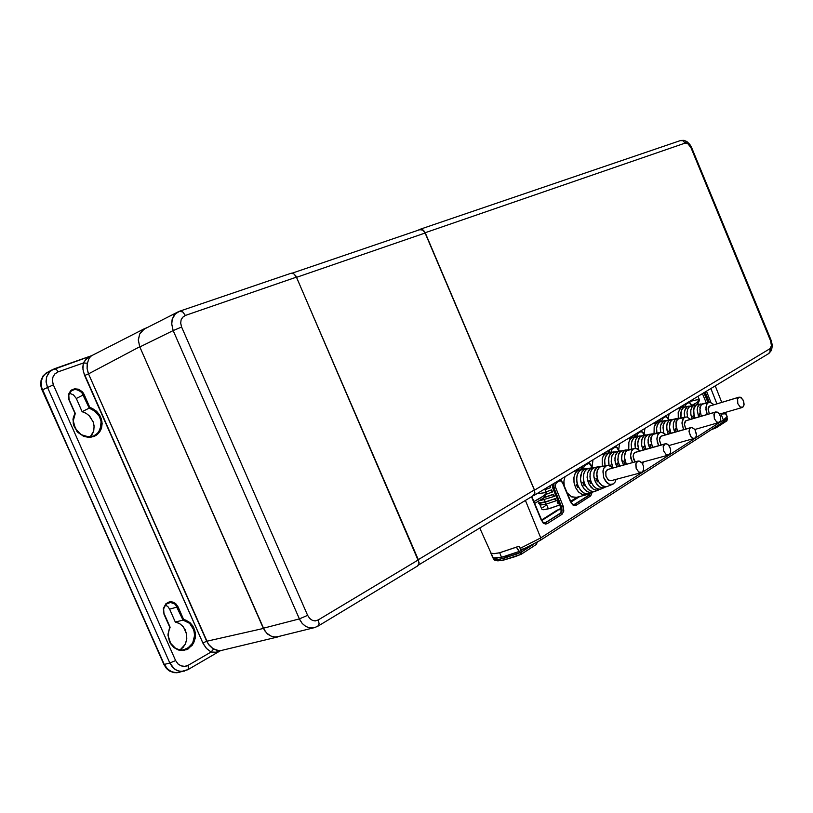 <?xml version="1.0" encoding="UTF-8"?>
<svg xmlns="http://www.w3.org/2000/svg" width="813" height="813" viewBox="0 0 813 813"><rect width="100%" height="100%" fill="white"/><g stroke="black" fill="none" stroke-linecap="round" stroke-linejoin="round"><path stroke-width="1.22" d="M739.027 397.161L709.505 406.063L708.133 409.285L709.383 413.797L708.153 408.827L708.773 406.805L710.084 405.819M742.757 407.293L740.125 406.967L737.808 403.563L737.442 399.325L738.966 397.181L741.253 397.669L743.56 401.063L744.078 404.325L742.757 407.293L743.986 405.128L743.143 400.057L740.155 397.13L738.671 397.323L737.584 398.797L737.828 403.624L740.104 406.957L742.757 407.293M715.633 411.957L685.898 420.748L684.353 424.284L685.796 429.01L684.363 423.868L685.013 421.622L686.416 420.545M719.434 422.333L716.66 422.028L714.292 418.543L714.231 413.339L715.481 412.008L717.208 412.049L719.312 413.908L720.643 417.059L720.694 420.28L719.434 422.333L720.725 420.158L720.653 417.069L719.414 414.051L717.533 412.201L715.531 411.988L713.895 414.386L714.393 418.847L716.72 422.069L719.434 422.333M660.949 436.266L659.394 440.057L661.071 445.006L659.394 439.66L659.983 437.323L661.386 436.053L691.944 427.394L694.891 429.488L696.416 434.985L695.958 436.906L694.617 438.319L692.778 438.278L691.274 437.201L689.089 431.967L689.556 428.939L690.583 427.719L689.454 429.162L689.068 431.612L690.664 436.459L692.656 438.227L694.637 438.309L696.08 436.632L696.426 434.02L694.891 429.488L691.639 427.384L660.949 436.266M665.207 443.837L634.912 452.465L633.693 453.837L633.164 456.662L635.126 461.845L633.642 459.223L633.164 455.971L633.988 453.319L635.471 452.241M669.16 454.772L666.071 454.487L663.56 450.839L663.276 446.266L664.688 444.081L666.152 443.735L668.51 445.026L670.583 449.172L670.573 452.567L669.16 454.772L670.593 452.485L670.583 449.142L669.312 446.032L667.239 444.061L665.197 443.837L663.215 446.489L663.581 450.9L666.132 454.528L669.16 454.772M637.981 461.052L607.321 469.629L605.797 471.855L606.01 476.469L608.571 480.117L611.203 480.666L608.175 479.822L605.888 476.083L605.909 471.489L608.012 469.325M642.026 472.282L640.41 472.668L638.754 472.007L636.173 468.278L635.715 464.67L636.274 462.638L637.412 461.317L638.988 460.951L642.148 463.136L643.561 466.51L643.51 470.005L642.026 472.282L643.52 469.975L643.601 466.703L642.331 463.4L640.258 461.347L638.002 461.042L635.918 463.542L636.223 468.451L638.845 472.079L642.026 472.282M538.684 493.461L546.001 492.546L546.041 493.816L544.06 495.666L533.877 501.611L541.255 497.566L545.98 493.898L546.306 492.83L544.69 489.02M545.015 496.458L544.07 497.668L553.501 494.192L554.425 496.377L540.371 500.595L554.425 496.377L553.501 494.192L544.405 497.332L553.501 494.192L552.657 494.711L554.425 496.377L552.657 494.711L544.07 497.668L534.659 503.501L543.694 498.003L546.255 493.461M690.938 401.246L696.904 399.752L699.536 400.098L697.087 402.394L691.65 405.453L697.706 401.978L699.536 400.118L697.981 396.287M698.337 402.953L695.999 404.996L698.184 403.228L699.465 400.331M669.058 413.776L668.266 418.949L669.058 413.776M678.631 418.492L678.164 412.74L680.603 408.167L678.266 412.262L678.205 418.441L675.318 419.417L673.54 422.475L673.255 427.171L674.719 432.211L673.337 427.719L673.347 423.329L674.76 420.016L677.371 418.471M688.499 406.175L683.743 407.323L681.284 410.606L680.938 417.841L680.715 413.177L681.751 409.539L683.743 407.323L687.259 406.673L684.597 410.87L684.637 417.191L684.282 413.35L685.135 409.244L687.259 406.673L690.024 406.114L686.385 406.724M692.391 405.616L689.912 406.185L687.768 408.878L687.036 412.252L687.544 417.191L687.015 412.791L687.554 409.437L688.946 406.978L693.459 405.524L691.568 407.73L690.755 410.707L690.887 414.711L692.137 418.868L690.826 414.264L690.887 409.854L692.32 406.541L694.912 405.006M709.129 402.415L702.93 403.604L700.928 405.443L699.902 409.833L701.324 416.165L699.912 409.295L700.532 406.236L701.863 404.264L708.153 402.811L706.548 404.752L705.867 407.75L707.249 414.417L705.897 409.437L706.782 404.285L708.235 402.76L710.013 402.344L713.977 404.65L710.237 402.354L704.536 403.38M698.438 404.508L696.121 405.037L694.17 407.455L693.469 412.445L694.881 418.055L693.946 415.778L692.646 416.185L693.509 418.461L692.646 416.185L694.048 415.748L693.662 409.102L696.121 405.016L689.912 406.185L694.617 405.057M698.56 416.978L697.178 409.447L697.818 406.724L699.698 404.376L697.991 406.337L697.168 409.457L698.56 416.978M644.892 428.4L644.079 434.549L644.892 428.4M654.089 433.634L654.201 426.723L657.148 422.343L655.319 424.162L654.14 426.957L654.089 433.634M664.699 420.687L661.569 421.246L662.483 418.553L661.558 421.246L659.8 421.866L657.849 423.908L656.589 428.004L656.863 433.034L656.508 429.122L657.189 425.331L659.617 421.977L663.347 421.236L660.563 425.453L660.603 432.404L660.237 427.394L661.071 423.98L663.347 421.236L666.243 420.626L662.565 421.215M670.857 419.61L666.467 420.514L664.028 422.994L662.951 427.536L663.703 432.923L663.144 425.646L665.451 421.164L669.597 420.118L667.666 422.303L666.721 425.616L666.924 430.036L668.225 434.081L666.68 428.105L667.117 423.675L668.957 420.595L672.412 419.569L668.611 420.148M685.491 417.039L679.292 418.177L677.046 420.169L675.959 424.813L677.514 431.398L676.152 427.099L675.969 421.886L677.92 419.041L684.424 417.476L682.9 419.152L682.016 422.354L683.509 429.671L681.985 423.451L683.387 418.41L684.881 417.232L686.772 416.998L690.532 419.335L686.761 416.998L680.857 417.973M677.066 418.522L672.493 419.518L670.207 422.201L669.465 427.445L670.999 433.278L669.546 428.278L669.8 423.37L671.619 420.138L674.709 419.061M619.557 443.725L618.652 450.016L619.557 443.725M628.774 449.467L628.876 442.221L629.902 439.772L632.016 437.577L630.085 439.477L628.835 442.363L628.774 449.467M639.75 435.92L635.075 436.906L632.595 439.315L631.264 443.685L631.599 449.01L631.193 444.63L631.884 440.849L634.313 437.364L638.266 436.51L636.386 438.4L635.187 441.429L635.4 448.441L634.892 444.152L635.817 439.467L638.266 436.51L641.315 435.849L637.575 436.418M645.949 434.874L641.071 435.971L638.733 438.614L637.687 443.796L638.835 449.762L637.799 445.565L637.89 441.246L640.441 436.398L644.557 435.422L642.575 437.597L641.487 441.398L641.67 445.514L643.154 450.077L641.609 445.128L641.914 439.193L643.876 435.931L647.524 434.823L643.672 435.382M660.684 432.394L654.292 433.542L651.975 435.636L650.837 440.555L652.544 447.414L650.847 439.924L650.969 437.313L653.063 434.294L659.526 432.862L657.687 435.057L656.934 438.278L657.26 442.048L658.611 445.707L656.914 439.213L657.951 434.538L659.617 432.801L661.325 432.313L663.855 433.004L665.928 434.752L661.884 432.333L654.78 433.39M652.209 433.817L647.615 434.772L645.055 437.689L644.282 443.217L645.959 449.284L644.363 444.03L644.607 438.37L647.036 435.118L650.908 434.335L648.967 436.561L648.073 439.792L648.286 444.05L649.709 448.217L648.052 442.353L648.439 437.922L650.268 434.813L653.784 433.786L648.489 434.457M592.951 459.823L592.057 467.323L592.951 459.823M602.23 466.245L602.26 458.562L603.348 455.941L605.624 453.583L603.663 455.453L602.27 458.542L602.23 466.245M613.551 451.906L608.886 452.831L606.061 455.504L604.659 460.188L605.085 465.819L604.587 461.408L605.258 457.282L608.114 453.258L611.915 452.546L609.872 454.63L608.632 457.8L609.008 465.514L608.337 460.91L609.262 455.798L611.915 452.546L615.136 451.835L611.346 452.374M619.791 450.9L614.902 451.947L612.108 455.148L611.193 461.276L613.053 467.942L611.295 462.272L611.61 456.53L614.181 452.404L618.266 451.51L616.061 453.979L614.974 457.983L615.278 462.556L616.823 466.896L614.974 460.443L615.441 455.514L617.534 452.048L621.386 450.849L617.474 451.388M634.628 448.522L628.134 449.65L625.634 451.896L624.435 457.109L626.315 464.274L624.821 460.31L624.435 456.55L625.034 453.197L626.528 450.717L633.347 449.03L631.457 451.225L630.593 454.772L630.908 458.532L632.463 462.577L630.573 455.808L631.671 450.839L633.347 449.03L635.309 448.441L637.941 449.162L640.075 450.941L636.091 448.491L629.892 449.376M626.091 449.894L621.122 450.981L618.632 453.969L617.819 459.812L619.658 466.113L617.971 461.042L618.154 455.341L620.421 451.469L624.669 450.453L622.667 452.668L621.64 456.245L621.874 460.646L623.459 465.066L621.63 458.969L622.026 454.274L623.978 450.971L627.687 449.853L623.662 450.382M538.714 503.277L540.96 504.975L546.295 504.101L540.472 504.914L538.714 503.277L539.558 502.759L545.371 501.926L555.35 498.562L556.275 500.747L546.295 504.101L556.275 500.747L554.507 499.08L556.275 500.747L555.35 498.562L545.726 502.078L540.249 503.257L538.714 503.277L539.558 502.759L545.076 502.007L555.35 498.562L545.889 502.028L538.714 503.277M567.149 492.861L571.407 496.753L576.508 497.383L571.773 496.936L567.149 492.861M564.994 476.733L563.937 480.95L564.202 485.768L563.927 481.062L564.994 476.733M588.124 493.948L586.021 494.883L582.321 494.558L578.714 492.129L575.807 488.013L574.1 482.892L573.907 477.678L575.248 473.268L577.88 470.402L575.289 473.186L573.978 477.15L573.988 482.211L575.533 487.454L578.256 491.662L581.488 494.192L584.771 495.026L588.134 493.948M586.021 468.715L581.712 469.447L579.141 471.194L577.149 474.965L576.651 479.955L577.758 485.239L580.258 489.863L583.693 492.973L587.443 494.009L589.618 493.521L588.51 493.887L584.852 493.532L581.519 491.296L578.541 487.099L576.956 482.373L576.691 477.373L578.063 472.699L580.584 469.975L584.222 469.416L581.854 471.926L580.563 475.778L580.533 480.209L581.834 485.036L584.1 488.877L587.291 491.682L590.502 492.658L593.673 491.794L590.848 492.658L587.24 491.652L583.917 488.633L581.498 484.172L580.431 479.06L581.691 472.221L584.364 469.325L587.626 468.634L583.775 469.152M592.301 467.76L587.85 468.542L585.594 470.127L583.724 473.684L583.277 478.379L584.313 483.359L586.671 487.719L589.903 490.656L593.419 491.641L595.462 491.184L594.313 491.54L590.99 491.184L587.962 489.172L585.36 485.696L583.632 480.991L583.307 475.951L584.588 471.55L586.956 468.989L590.614 468.42L588.47 470.666L587.25 474.111L587.25 479.05L588.47 483.247L590.817 487.058L593.632 489.416L596.64 490.28L599.506 489.477L596.854 490.269L593.47 489.324L589.09 484.518L587.077 477.475L587.514 472.953L590.614 468.42L593.907 467.699L589.933 468.207M607.22 465.493L599.842 466.977L597.718 469.365L596.701 473.064L597.596 479.568L599.659 483.379L602.474 485.961L605.533 486.835L607.301 486.448L606.112 486.794L601.823 485.544L598.378 481.357L596.722 475.757L597.27 470.412L599.842 466.977L605.807 466.052L604.069 467.861L603.073 470.514L603.622 477.475L607.057 482.902L609.354 484.304L611.762 484.558L613.348 483.948L609.709 484.416L605.665 481.377L603.744 477.81L602.9 471.733L603.835 468.278L606.539 465.686L609.913 465.788L612.9 467.983L608.683 465.453L602.433 466.296M598.632 466.794L594.354 467.516L592.098 469.06L590.37 472.394L589.953 476.794L590.929 481.469L593.134 485.564L596.163 488.318L599.445 489.243L601.356 488.826L600.177 489.182L597.077 488.776L593.957 486.53L591.559 482.973L590.167 478.633L590.086 473.664L591.478 469.863L593.368 467.983L597.057 467.414L595.004 469.619L593.897 473.003L593.907 477.058L594.974 481.001L597.016 484.528L599.699 486.936L602.606 487.871L605.38 487.129L602.921 487.871L599.76 486.977L595.665 482.475L593.785 475.89L594.181 471.652L597.057 467.414L600.248 466.753L596.153 467.262M539.69 504.182L541.844 509.263L542.952 509.721L549.73 508.491L559.72 504.985L548.328 508.877L546.295 504.101L544.659 502.363L546.295 504.101L548.328 508.877L543.795 509.721L541.824 509.223M517.708 549.446L516.458 547.19L499.487 552.789L493.786 553.673L490.808 553.125L494.385 553.612L499.771 552.708L518.379 546.397L499.731 552.728L494.091 553.653L490.808 553.104L493.867 553.643L499.771 552.708L518.379 546.397L516.458 547.19L519.273 551.438L517.708 549.446M501.56 557.332L519.273 551.438L506.011 556.153L496.347 558.216L492.749 557.637L491.123 553.206L493.257 557.962L501.56 557.332L499.731 552.728L501.56 557.332M574.252 504.456L588.531 495.422L589.72 493.481L588.063 495.717M75.324 413.411L73.312 420.799L75.457 428.675L81.137 434.64L88.597 436.906L93.973 436.449L96.219 435.27L99.796 431.693L101.005 429.406L101.94 421.51L100.243 416.205L96.93 411.663L92.397 408.461L89.857 407.506L89.196 408.126L89.857 407.506L91.778 408.177L96.422 411.175L99.562 414.965L101.422 419.132L102.103 423.553L101.635 427.547L99.887 431.561L97.245 434.518L91.026 437.242L83.973 436.449L77.865 432.425L73.8 425.748L73.007 419.203L74.908 413.217L73.14 418.187L73.261 423.695L76.91 431.357L83.658 436.327L88.912 437.374L93.973 436.449L85.975 436.642L81.046 434.65L76.94 431.012L73.495 423.553L73.465 418.228L75.324 413.36L68.881 399.569L68.536 394.325L70.599 390.718L74.135 388.888L78.404 389.214L82.103 391.571L84.125 394.559L83.343 394.884L84.125 394.559L83.139 392.821L78.515 389.254L74.816 388.787L71.463 390.016L68.516 394.437L69.115 400.148L68.8 394.955L71.209 390.901L73.831 389.651L76.392 389.529L81.209 391.866L83.343 394.884L76.31 398.512L73.475 394.915L69.379 393.207L73.394 394.854L76.31 398.512L83.343 394.884L89.196 408.126L94.013 410.321L99.389 416.378L101.086 421.5L100.253 429.173L97.53 433.319L93.444 436.032L85.975 436.642L81.046 434.65L75.375 428.715L73.495 423.553L73.465 418.228L75.274 413.451M169.195 602.565L166.645 603.713L164.216 606.844L163.515 609.943L164.033 614.333L163.352 608.51L165.964 603.673L170.588 601.752L173.301 602.199L175.73 603.663L178.037 606.833L175.821 603.744L172.661 601.996L169.175 601.945L166.055 603.602L163.352 608.51L164.033 614.333L163.576 608.724L166.086 604.15L170.557 602.423L175.069 604.171L176.919 606.478L183.016 620.167L175.283 622.047L179.775 623.703L183.484 627.016L186.604 634.15L186.685 639.455L185.12 644.435L180.13 649.933L183.21 647.29L185.516 643.601L186.756 638.947L186.624 634.231L185.13 629.628L182.63 626.02L179.297 623.419L175.283 622.047L183.016 620.167L185.354 620.786L189.581 623.388L192.742 627.514L194.429 632.616L194.429 638.042L192.732 643.073L187.518 648.489L188.067 648.967L193.453 643.388L195.232 638.205L195.272 632.616L193.596 627.331L190.384 623.022L186.065 620.238L183.657 619.547L183.016 620.156L183.657 619.547L185.771 620.126L190.018 622.687L192.833 625.99L194.846 630.563L195.171 638.551L192.183 645.349L186.655 649.658L180.059 650.43L173.84 647.565L169.551 641.884L168.017 634.282L169.714 627.169L168.027 635.349L170.354 643.429L173.84 647.565L178.372 650.024L183.332 650.512L188.067 648.967L187.518 648.489L182.671 650.004L178.586 649.617L174.765 647.829L171.584 644.79L169.358 640.807L168.311 636.254L168.545 631.589L170.08 627.209L168.596 631.701L168.423 636.518L170.669 643.317L175.395 648.195L179.378 649.8L182.671 650.004M169.571 609.14L167.834 606.579L165.364 604.933L167.834 606.579L169.571 609.14L178.037 606.833L169.571 609.14L175.283 622.047L169.571 609.14M184.409 671.101L180.161 671.314L176.238 670.075L172.569 667.28L169.795 663.052L175.628 660.552L177.986 663.936L181.055 665.888L184.785 666.386L188.128 665.298L188.738 667.971L188.027 669.638L220.669 650.644L215.943 652.239L211.045 652.026L206.604 648.611L202.965 643.154L84.481 375.088L82.967 369.224L83.333 362.974L85.802 359.519L88.983 356.968L91.899 355.647L87.133 358.269L83.333 362.974L87.398 363.248L87.103 368.543L88.546 373.889L84.674 375.525L88.546 373.889L206.695 641.305L202.874 642.941L206.695 641.305L209.104 645.258L212.376 648.266L217.264 650.603L220.567 650.674M58.109 371.866L54.878 373.919L52.906 377.11L52.378 380.85L53.343 384.834L52.367 380.423L52.957 376.978L54.695 374.112L58.109 371.866L56.3 369.326L54.369 368.777L56.29 369.315L58.109 371.866L83.333 362.974L58.109 371.866M278.453 636.569L274.764 637.016L271.207 636.223L275.424 637.179L280.434 636.081L275.82 637.179L271.207 636.223L274.804 637.016L278.453 636.569M145.385 328.503L142.112 330.678L139.755 333.889L142.427 330.2L146.33 327.883L142.468 330.159L139.755 333.889L144.206 329.092M91.432 355.82L89.064 358.248L87.245 363.98L87.103 368.543L88.231 373.147L208.189 644.028L212.986 648.662L219.551 650.878L277.67 636.996M699.79 407.181L700.4 406.602L700.074 407.862L699.79 407.181M700.44 413.726L699.017 414.173L699.932 416.571L699.017 414.173L700.196 413.441L700.023 411.693L700.349 413.4L699.017 414.173L700.44 413.726M693.54 408.319L694.017 407.852L693.54 408.319M702.32 403.919L699.698 404.376L702.32 403.919M683.957 407.201L681.111 407.811L683.957 407.201M676.487 428.654L675.105 429.091L676.172 431.784L675.105 429.091L676.345 428.319L676.203 427.394L676.396 428.299L675.105 429.091L676.487 428.654M669.658 422.984L670.054 422.597L669.658 422.984M670.034 430.666L668.672 431.093L669.678 433.664L668.672 431.093L670.034 430.666M660.136 421.683L657.148 422.343L660.136 421.683M651.355 444.325L650.014 444.731L651.264 447.78L650.014 444.731L651.355 444.325M644.831 446.327L643.51 446.733L644.689 449.64L643.51 446.733L644.831 446.327M638.357 448.309L637.057 448.715L638.357 448.309M635.156 436.866L632.016 437.577L635.156 436.866M624.943 460.788L623.652 461.174L625.024 464.447L626.223 464.091L625.024 464.447L623.652 461.174L624.943 460.788M618.347 462.78L617.087 463.156L618.449 466.418L619.628 466.062L618.449 466.418L617.087 463.156L618.347 462.78M611.813 464.751L610.563 465.127L610.959 466.316L610.563 465.127L611.813 464.751M642.666 463.989L643.246 461.997L642.666 463.989M608.947 452.811L605.624 453.583L608.947 452.811M597.149 478.115L595.909 478.481L597.321 481.824L598.459 481.499L597.321 481.824L595.909 478.481L597.149 478.115M590.492 480.087L589.283 480.442L590.685 483.786L591.803 483.45L590.685 483.786L589.283 480.442L590.492 480.087M583.897 482.038L582.708 482.394L584.11 485.717L585.208 485.391L584.11 485.717L582.708 482.394L583.897 482.038M577.342 483.979L576.183 484.324L577.586 487.637L578.663 487.322L577.586 487.637L576.183 484.324L577.342 483.979M613.348 483.948L615.126 482.007L616.061 479.355L615.065 482.109L613.348 483.948M605.38 487.129L605.807 486.824L605.38 487.129M581.407 469.568L577.88 470.402L581.407 469.568L581.458 466.774L581.376 469.558M172.102 671.965L176.035 672.717L179.449 672.26L175.506 672.697L170.852 671.416L166.95 668.408L164.368 664.394L167.681 669.16L172.102 671.965M52.144 369.803L45.884 373.218L42.754 376.826L41.168 381.602L41.554 387.323L79.237 472.729L41.514 388.726L40.67 384.417L41.148 379.945L43.038 375.982L47.124 372.384M54.268 368.828L49.908 371.49L46.717 376.632L46.046 381.348L47.418 387.334L46.107 382.303L46.453 377.547L48.485 373.126L51.453 370.24L91.899 355.647M49.278 371.389L44.583 374.376L42.144 378.045L41.087 382.506L41.9 388.472L42.428 389.813L53.343 384.834L42.032 390.037L40.772 385.606L41.036 380.382L43.028 375.982L46.473 372.761M73.018 389.894L71.463 390.718L74.664 389.508L78.109 389.945L81.849 392.537L89.196 408.126L82.123 411.652L86.3 413.431L89.877 416.398L93.363 422.445L94.115 426.967L93.515 431.368L90.202 436.835L92.57 433.685L93.8 430.28L94.064 425.91L93.16 421.845L89.135 415.626L85.924 413.197L82.123 411.652L76.31 398.512L82.123 411.652L89.196 408.126L95.761 411.693L98.993 415.677L100.873 420.412L101.188 425.372L98.678 431.988L95.284 435.107M128.098 582.86L165.547 667.331L170.252 671.436L176.401 672.788L178.179 672.544L173.86 672.646L169.328 670.898L166.492 668.499L163.911 664.485L169.795 663.052L174.48 668.977L177.905 670.786L181.604 671.416L188.23 669.475L188.291 665.684L184.266 666.416L181.055 665.888L178.179 664.119L175.628 660.552L169.795 663.052L47.418 387.334L169.795 663.052L163.911 664.485L42.428 389.813L128.149 582.84M71.9 390.423L72.54 390.098M168.819 602.657L172.366 602.687L175.517 604.587L183.016 620.167L189.581 623.388L193.789 629.984L194.653 635.329L192.732 643.073L189.551 647.067L183.545 649.902M178.321 672.524L187.935 669.688M220.669 650.644L216.217 652.199L211.045 652.026L213.616 649.018L211.045 652.026L206.309 648.286L203.27 643.774L83.454 371.958L82.855 367.395L83.333 362.974L87.398 363.248L88.881 358.624L90.863 356.145L144.328 328.798M164.206 614.15L163.484 611.488L163.789 607.839L165.486 604.76L167.468 603.195M69.339 400.067L68.587 396.642L68.973 394.132L70.121 391.988L72.642 390.047M524.415 548.765L521.143 549.314L519.182 546.651L520.127 548.389L540.747 537.891L520.127 548.389L521.326 549.375L523.074 549.263L539.964 540.533M725.775 414.213L727.137 416.723L723.387 420.006L722.859 422.211L723.387 420.006L727.137 416.713L725.643 412.364M724.251 421.144L725.928 418.725M691.152 404.823L689.973 403.157L687.9 402.374L689.831 403.055L691.152 404.823M686.07 404.264L685.207 406.764L685.684 403.726L686.07 404.264L688.296 402.913L686.07 404.264M668.012 418.929L666.701 417.16L664.638 416.449L666.873 417.293L668.012 418.929M643.52 433.857L642.311 432.16L640.024 431.347L642.575 432.394L644.069 435.189L643.52 433.857M637.748 433.532L636.782 436.418L637.331 432.973L637.748 433.532L640.431 431.906L637.748 433.532M643.113 462.617L643.967 461.804L643.134 462.546M618.083 449.355L616.833 447.628L614.455 446.815L617.108 447.861L618.784 451.063L618.083 449.355M612.047 449.101L611.061 452.302L611.63 448.522L612.047 449.101L614.872 447.394L612.047 449.101M591.102 465.788L589.771 464.01L587.332 463.217L590.096 464.274L591.945 467.81L591.102 465.788M584.791 465.615L583.846 466.926L583.754 469.05L583.836 466.967L584.791 465.615L584.364 465.016L584.791 465.615L587.758 463.817L584.791 465.615M592.118 492.526L590.655 495.981L588.978 495.371L590.705 495.93L592.118 492.526M574.181 504.568L589.11 495.28L590.319 493.237L589.11 495.28L575.004 504.243L575.96 505.34L572.901 504.954L570.807 501.651L571.153 503.074L573.185 505.127L575.482 505.503L576.315 505.147L575.95 504.588L573.653 504.69M562.738 483.085L561.255 481.194L558.805 480.473L561.143 481.133L562.992 482.841L570.563 501.906L562.738 483.085M556.407 482.8L555.259 484.792L555.594 487.434L554.009 488.074L553.846 483.471L554.009 488.074L555.594 487.434L555.228 485.066L556.407 482.8L555.97 482.19L556.407 482.8L559.242 481.083L556.407 482.8M544.934 523.033L560.594 513.044L561.59 510.412L561.072 507.292L563.267 506.509L563.744 511.387L562.037 514.243L560.604 513.389L561.935 514.304L563.805 511.082L563.267 506.509L561.681 507.149L561.996 511.296L560.035 513.521L561.417 511.448L561.387 508.257L552.881 488.298L552.982 483.999L553.145 487.932L554.009 488.074L561.681 507.149L562.108 510.808L560.604 513.389L544.558 523.135M545.116 522.962L560.604 513.389L545.421 522.8L546.844 522.942L547.322 523.602L546.682 523.918L543.46 523.247L541.58 520.066L543.125 522.972L545.503 524.07L547.322 523.602L546.306 522.668L545.086 523.013M557.403 509.995L541.549 519.985L557.403 509.995M682.971 405.911L682.808 407.211M659.17 420.87L659.15 421.683M634.374 435.9L634.343 436.855M608.632 451.367L608.602 452.79M581.224 468.715L581.285 469.558M552.749 485.991L552.881 488.288L560.99 508.267L561.082 511.59L559.862 513.592M634.475 435.189L634.475 436.845L634.475 435.189M635.238 436.835L635.431 434.122L635.238 436.835M608.744 452.902L608.815 450.229L608.724 452.79M609.455 452.617L609.659 449.711L609.455 452.617M582.108 469.335L582.321 466.256L582.108 469.335M682.981 405.819L682.981 407.191L682.981 405.819M683.723 407.181L683.896 404.803L683.723 407.181M659.302 420.158L659.302 421.662L659.302 420.158M660.054 421.673L660.237 419.122L660.054 421.673M557.799 510.391L541.783 520.503L557.799 510.391M662.483 418.553L662.077 418.004L662.483 418.553L665.044 416.998L662.483 418.553M545.238 522.871L559.679 513.745M540.31 540.391L540.747 537.891L540.31 540.391M725.491 413.776L721.7 414.051M727.249 418.969L726.761 420.9L727.035 418.41L726.07 419.732L727.249 418.969M727.452 418.634L726.913 420.799L716.405 427.618M716.111 427.75L716.985 426.012L716.426 427.608L715.694 426.855L716.019 427.821L711.405 429.63M711.456 429.599L715.877 427.851M513.867 557.017L520.361 554.608L504.294 559.852L499.152 560.645L496.032 560.228M520.808 554.425L519.893 552.87L521.184 554.242L521.672 551.966L504.345 558.216L496.997 559.608L493.379 558.978L495.717 559.649L500.259 559.161L517.098 553.968L521.672 551.966L520.269 548.582L521.092 550.523L519.273 551.438L523.044 549.263L521.092 550.523L521.875 552.901L521.285 554.181M492.729 557.555L494.385 560.076L497.881 560.868L503.786 560.035L514.629 556.793L521.214 554.232L536.346 544.405L536.671 542.596L536.306 544.446L537.251 542.261M492.749 557.637L490.818 553.145M552.576 492.007L545.848 494.436L552.576 492.007L550.797 490.341L552.576 492.007L551.651 489.833L552.576 492.007M545.919 491.926L551.651 489.833L545.919 491.926M550.716 487.648L544.995 489.751L550.716 487.648L549.954 485.828L550.716 487.648M557.677 500.696L557.271 501.377L557.677 500.696M557.22 502.149L558.277 503.765L557.22 502.149L558.399 501.753L557.22 502.149M559.059 503.969L558.277 503.765L559.059 503.969M561.285 479.985L561.671 480.89L561.285 479.985L560.614 480.168L561.285 479.985M571.559 500.686L577.169 497.21L571.691 500.645L570.279 500.391L571.559 500.686L570.543 501.032M575.99 470.077L576.336 470.615L575.99 470.077M546.285 505.036L542.738 507.617M589.435 462.932L589.201 462.089L589.435 462.932M603.419 453.491L603.703 453.939L603.419 453.491M616.183 446.622L615.98 445.89L616.183 446.622M641.691 431.205L641.487 430.463L641.691 431.205M700.776 403.939L696.121 405.037M179.541 311.298L175.313 313.92L172.254 319.245L171.706 324.204L173.22 330.586L139.826 346.999L138.342 340.2L139.755 333.889L138.342 339.712L139.623 346.531L264.53 630.502L267.67 634.11L271.207 636.223L266.623 633.144L263.31 628.215L299.347 618.937L302.243 623.48L305.363 626.162L308.991 627.738L313.869 627.839M317.741 626.305L319.103 623.703L318.34 619.953L315.088 620.888L312.355 620.329L309.875 618.663L307.629 615.38L299.347 618.937L307.629 615.38L309.611 618.408L312.456 620.38L315.302 620.888L318.34 619.953L319.103 623.734L317.741 626.305M769.982 348.716L770.246 351.368L768.702 353.503L770.002 352.09L769.982 348.716L771.456 345.688L770.643 340.993L771.456 345.688L769.982 348.716L534.558 490.097L534.842 494.182L532.434 496.164L534.883 494.06L534.558 490.097L769.982 348.716M680.684 140.497L684.018 140.324L686.904 141.543L689.831 144.368L691.711 147.692L691.03 147.875L691.711 147.702L742.96 272.009L771.202 340.525L770.643 340.993L771.202 340.515L772.33 345.434L771.517 350.291L768.874 353.401L533.704 495.656M680.288 140.649L682.788 140.608L685.176 143.078L687.808 143.637L691.03 147.875L688.123 143.86L685.176 143.078L683.164 140.781L680.827 140.456L420.097 229.296M419.681 229.459L422.811 229.794L425.189 232.742L685.176 143.078L425.189 232.742L534.558 490.097L425.158 232.67L423.603 230.414L421.764 229.317L418.116 230.211L419.681 229.459M419.63 229.713L422.77 230.049L425.077 232.853L534.344 489.954L418.289 559.629L534.344 489.954L534.883 492.759L533.308 495.625L534.832 493.237L534.344 489.954L425.138 232.996L296.572 277.355L425.138 232.996L423.563 230.679L421.459 229.51L419.803 229.632L292.162 273.158M290.759 273.392L293.828 273.788L296.471 277.131L185.384 315.454L296.471 277.131L419.051 562.555L418.705 564.649L417.577 565.909L419.02 563.419L418.39 559.862L318.34 619.953L418.39 559.862L295.891 276.003L293.493 273.585L291.318 273.198L179.703 311.216L182.712 311.887L185.384 315.454L182.671 317.222L181.106 319.936L180.699 323.279L181.624 327.039L180.689 323.035L181.106 319.936L182.529 317.385L185.384 315.454L182.722 311.887L179.399 311.328L176.258 313.086L173.921 315.617L172.193 319.468L171.685 323.503L173.22 330.586L181.624 327.039L173.22 330.586L299.347 618.937L263.31 628.215L139.826 346.999L173.22 330.586L299.743 619.78L302.223 623.459L305.932 626.508L309.946 627.941L313.666 627.88L277.406 636.833M314.275 627.748L317.913 626.203L417.75 565.807M770.663 348.675L770.348 350.535M685.511 142.173L686.436 143.027M719.485 414.163L742.208 407.526M694.871 429.467L718.834 422.597M668.957 445.534L694.272 438.431M641.609 462.445L668.438 455.077M611.041 480.707L641.223 472.627M576.061 497.495L586.021 494.883M589.212 493.684L592.565 492.343M595.086 491.337L598.459 489.985M606.976 486.581L612.474 484.375M601 488.969L604.405 487.607M538.521 501.428L539.182 502.993M703.865 392.73L707.981 402.618M164.297 614.15L170.09 627.23M490.93 552.921L479.751 528.013M721.69 402.354L715.186 385.87M545.137 523.013L543.145 522.312L541.763 520.462L531.763 496.56M574.232 504.558L572.667 504.121L571.183 502.434L562.779 482.383L559.771 479.894M592.25 467.77L590.604 464.264L588.226 462.678M619.069 451.022L617.555 447.831L615.289 446.307M644.323 435.148L643.022 432.414L640.807 430.87M668.693 419.986L667.382 417.354L665.369 416.012M691.7 405.585L690.369 403.096L688.591 401.968M552.881 488.288L552.637 484.202M588.226 495.574L589.374 493.623M580.97 469.548L581.112 466.977M608.317 452.79L608.459 450.443M634.079 436.876L634.231 434.843M658.896 421.713L659.048 419.833M682.574 407.252L682.717 405.514M708.194 402.587L704.16 392.547M524.222 548.846L540.381 540.35L722.93 422.171L726.649 419.051L727.168 416.236M727.239 417.872L727.544 418.675M574.039 471.255L579.11 469.833M601.752 454.497L606.742 453.065M628.114 438.553L633.032 437.109M653.225 423.36L658.073 421.906M677.188 408.858L681.965 407.415M661.579 436.002L691.05 427.496M418.471 565.076L533.491 495.524M145.334 328.523L178.667 311.633M738.641 397.354L709.505 406.063L738.641 397.354M715.206 412.161L685.816 420.799L715.206 412.161M664.688 444.081L634.811 452.526L664.688 444.081M637.412 461.317L607.321 469.629L637.412 461.317M681.111 407.811L676.721 409.142L681.111 407.811M657.148 422.343L652.717 423.664L657.148 422.343M632.016 437.577L627.555 438.888L632.016 437.577M605.624 453.583L601.132 454.874L605.624 453.583M544.446 499.751L543.186 498.41L545.371 501.926L544.446 499.751M577.88 470.402L573.358 471.672L577.88 470.402M702.462 393.573L706.345 402.923L702.462 393.573M53.343 384.834L175.628 660.552L53.343 384.834M188.128 665.298L211.045 652.026L188.128 665.298M169.714 627.169L164.033 614.333L169.714 627.169M178.037 606.833L183.657 619.547L178.037 606.833M74.908 413.217L69.115 400.148L74.908 413.217M84.125 394.559L89.857 407.506L84.125 394.559M206.695 641.305L263.432 628.469L206.695 641.305M139.724 346.755L88.546 373.889L139.724 346.755M147.173 327.588L146.33 327.883L147.173 327.588M676.203 422.445L675.969 421.886L676.203 422.445M663.022 432.618L663.52 432.303L663.022 432.618M91.107 355.931L54.583 368.716M75.192 413.278L69.359 400.098M169.988 627.189L164.236 614.211M540.747 537.891L525.35 500.432L540.747 537.891L723.387 420.006L720.897 413.746L723.387 420.006L540.747 537.891M710.826 388.512L716.914 403.776L710.826 388.512M706.477 391.144L710.948 402.506L706.477 391.144M617.382 479.009L615.939 479.924L617.382 479.009M590.279 496.255L576.315 505.147L590.279 496.255M555.594 487.434L563.267 506.509L555.594 487.434M561.935 514.304L547.322 523.602L561.935 514.304M541.316 520.35L531.458 496.753L541.316 520.35M578.063 496.967L570.767 501.57L578.063 496.967M560.99 508.267L557.657 510.361L560.99 508.267M574.435 504.385L588.409 495.503L574.415 504.385M553.277 488.257L554.009 488.074L561.681 507.149L561.072 507.292L553.277 488.257M708.621 402.506L704.536 392.313L708.621 402.506M705.186 391.927L709.302 402.374L705.186 391.927M561.082 508.674L559.405 509.731L561.082 508.674M579.801 496.519L570.99 502.068L579.801 496.519M521.672 551.966L533.267 544.466L521.672 551.966M519.273 551.438L519.893 552.87L519.273 551.438M557.688 503.247L558.846 502.851L557.688 503.247M578.256 468.715L578.765 469.924L578.256 468.715M605.177 452.424L605.594 453.39L605.177 452.424M630.837 436.906L631.152 437.658L630.837 436.906M655.298 422.099L655.532 422.669L655.298 422.099M691.03 147.875L770.643 340.993L691.03 147.875M181.624 327.039L307.629 615.38L181.624 327.039"/></g></svg>
